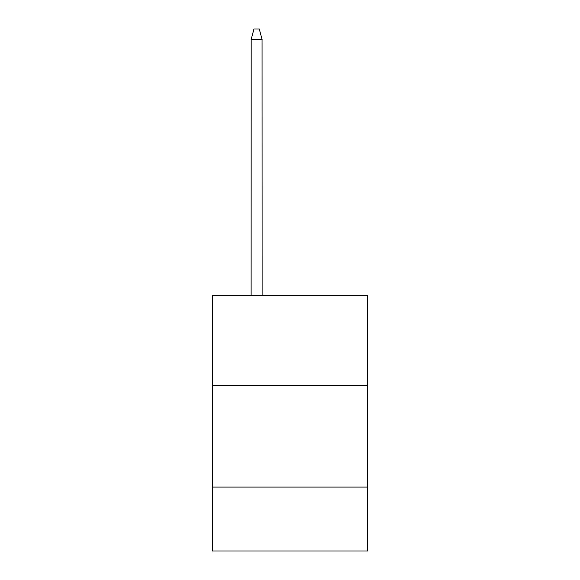 <?xml version="1.0" encoding="UTF-8"?>
<svg xmlns="http://www.w3.org/2000/svg" width="580" height="580" viewBox="0 0 580 580"><rect width="100%" height="100%" fill="white"/><g stroke="black" fill="none" stroke-linecap="round" stroke-linejoin="round"><path stroke-width="0.87" d="M212.411 385.526L367.589 385.526L367.589 295.329L212.411 295.329L212.411 551L367.589 551L367.589 487.084L212.411 487.084M367.589 487.084L367.589 385.526M262.058 39.411L262.124 295.329M251.118 295.329L251.183 39.411M251.14 39.556L253.96 29L259.282 29L262.102 39.556M262.124 39.65L251.118 39.65"/></g></svg>

